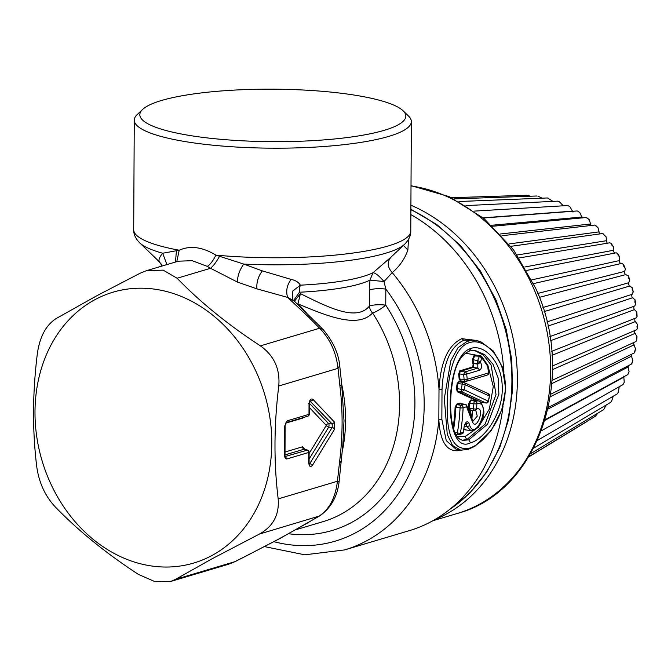 <?xml version="1.0" encoding="UTF-8"?>
<svg xmlns="http://www.w3.org/2000/svg" width="671" height="671" viewBox="0 0 671 671"><rect width="100%" height="100%" fill="white"/><g stroke="black" fill="none" stroke-linecap="round" stroke-linejoin="round"><path stroke-width="1.01" d="M480.553 362.281C482.139 365.863 481.845 368.505 479.664 370.199L477.836 368.077L473.256 367.473L473.508 363.137L477.484 363.665L480.243 361.837L477.643 360.562L479.287 356.561L481.879 357.802L487.742 366.316L487.742 365.158L481.853 356.704A2.214 2.214 0 0 0 480.352 355.798L475.58 355.16L474.623 355.94L473.978 355.647L472.392 359.631L477.643 360.562L477.786 364.101L480.553 362.281L481.862 356.712M473.122 364.026L472.803 366.953L459.811 370.82L458.645 374.024L459.409 373.915L460.272 371.34L464.844 371.952L477.836 368.077L477.786 364.101L473.81 363.573L473.122 364.026L472.392 359.631M465.062 381.48L461.094 380.952L459.945 379.081A172.346 141.656 73.4 0 0 459.409 373.915L463.627 374.485L466.68 374.066A2.214 1.82 73.4 0 0 464.844 371.952L463.627 374.485A177.337 145.75 73.4 0 1 464.147 379.643L465.347 381.464A2.214 1.82 -106.6 0 0 467.201 379.291A179.551 147.578 -106.6 0 0 466.68 374.066L479.664 370.199M461.17 380.96A0.554 0.453 73.4 0 0 460.918 381.464L459.174 379.174L467.201 379.291L488.438 372.967A179.551 147.578 -106.6 0 0 487.742 366.316L488.438 372.967A2.214 1.82 -106.6 0 1 487.221 375.089L465.993 381.413A2.214 2.214 0 0 1 465.095 381.489L465.347 381.464M472.82 363.59L473.508 363.137L473.038 359.941L474.623 355.94L480.99 356.326M457.035 436.368L465.062 436.628L478.356 427.293L489.377 409.025L493.286 386.563L488.136 366.358M478.658 355.571L465.389 353.189M461.321 403.774L460.155 403.078L456.708 404.101L455.097 407.247L455.861 407.247A172.346 141.656 73.4 0 1 453.63 429.222M471.596 417.488L470.388 410.367L469.817 410.509L470.296 410.073L469.323 408.278L473.516 408.84A2.214 1.183 97.6 0 0 474.422 410.677A2.214 1.183 97.6 0 0 474.674 410.66L475.814 410.493L477.249 416.146L472.996 421.17M470.505 400.059L477.366 400.973L471.612 400.528L475.051 401.233A2.214 1.183 97.6 0 0 473.793 403.774L468.844 403.221L470.505 400.059L470.958 400.688L469.608 403.221A172.346 141.656 73.4 0 1 469.323 408.278L468.559 408.262L469.817 410.509M463.988 429.692L467.586 430.161M474.984 400.654L471.159 399.899M473.978 355.647L476.175 355.353M476.98 400.923L457.312 391.797L456.364 388.467L457.186 383.418L462.202 384.131L461.346 389.188A2.214 1.183 97.6 0 0 461.975 391.847L485.846 402.952A2.214 1.183 97.6 0 0 486.03 403.011A2.214 2.214 0 0 0 488.471 401.384L489.461 396.108L465.162 384.718L464.315 389.834L488.186 401.166L489.461 396.108L488.085 393.676M460.558 382.051L459.056 381.38L457.186 383.418M481.921 402.432L480.956 402.818L482.122 402.491M462.361 440.201L466.848 439.58L485.125 424.106L496.028 394.523L491.071 364.957L483.472 355.11L474.33 350.388M456.708 404.101L457.169 404.722L455.861 407.247L460.046 407.8A177.337 145.75 73.4 0 1 457.37 432.845A2.214 1.183 97.6 0 0 458.285 434.682A2.214 1.183 97.6 0 0 458.57 434.665A2.214 1.82 -106.6 0 0 460.398 433.147L463.233 432.3A179.551 147.578 -106.6 0 0 464.122 426.697C465.481 421.95 467.05 420.642 468.828 422.772L469.792 425.674C475.848 442.03 491.986 401.359 477.517 403.598L476.855 403.757A179.551 147.578 73.4 0 1 476.578 408.882L477.14 408.748C485.569 407.372 476.234 431.721 472.468 421.916L466.555 406.76A2.214 1.82 -106.6 0 0 464.718 404.244L461.262 405.267A2.214 1.183 97.6 0 0 460.046 407.8A2.214 0.486 2.4 0 0 463.107 407.783A179.551 147.578 73.4 0 1 460.398 433.147A2.214 0.654 9.8 0 1 457.37 432.845L454.854 432.51M461.547 404.252L460.616 403.699A0.554 0.453 73.4 0 1 460.155 403.078M460.893 403.674L464.718 404.244A2.214 1.183 97.6 0 1 464.995 404.219L461.279 404.085M471.965 418.486L472.401 410.4M464.106 428.937L466.177 429.977L470.891 430.606L466.991 426.689L469.792 425.674M456.364 388.467L457.11 388.618L457.899 391.302L461.975 391.847L464.315 389.834L457.11 388.618L457.924 383.56L459.19 381.866L463.602 382.453A2.214 1.183 97.6 0 1 463.795 382.512A2.214 1.812 114.2 0 1 465.162 384.718L462.202 384.131A2.214 1.183 97.6 0 1 463.594 382.453A2.214 2.214 0 0 1 464.215 382.629L488.547 393.81A2.214 2.214 0 0 1 489.755 396.343M463.267 440.369L468.735 439.832L487.565 424.181L498.888 394.095L498.142 378.025L493.026 364.286L484.814 354.707L475.278 350.488L469.843 350.891C457.672 355.84 453.848 371.315 451.583 388.35C450.384 398.314 449.855 413.831 453.051 427.184C455.005 434.338 457.765 438.566 461.338 439.874L463.267 440.369M471.117 430.631L470.891 430.606C473.751 431.369 477.198 428.694 481.216 422.554C483.204 418.016 484.093 414.309 483.875 411.432C482.474 403.833 480.302 400.344 477.366 400.973M465.783 423.376L466.018 423.829L468.828 422.772M481.736 402.441L486.039 403.011A2.214 1.183 97.6 0 0 486.467 402.927M471.008 348.417C443.59 355.806 443.061 456.959 470.514 442.826C484.563 439.237 503.502 412.707 502.21 386.521C501.833 361.753 484.227 343.896 471.008 348.417L469.205 350.933M472.904 421.162L472.468 421.916M477.517 403.598L475.705 401.073L475.051 401.233A2.214 1.837 76.3 0 1 476.855 403.757A2.214 0.486 2.4 0 1 473.793 403.774A177.337 145.75 73.4 0 1 473.516 408.84A2.214 0.52 3.9 0 0 476.578 408.882L474.674 410.66M455.752 434.347L458.285 434.682A2.214 2.214 0 0 0 459.216 434.615L462.051 433.768A2.214 2.214 0 0 0 463.602 432.023L464.122 426.697M469.616 342.629C454.15 346.546 447.406 375.852 447.23 404.21C446.441 436.133 453.713 450.811 469.063 448.245C483.791 444.328 504.34 418.268 505.238 390.505C507.276 360.57 485.452 337.119 469.616 342.629L467.855 340.868L457.999 347.704L450.803 360.822L444.311 398.557L447.272 434.422L452.531 445.485L460.809 450.207M475.294 340.323L471.201 339.778L463.686 340.314C450.618 346.395 443.388 362.759 442.013 389.398L441.853 419.249L446.265 440.654L456.523 449.629L460.608 450.182L467.93 449.478L474.917 446.274L491.323 430.413L501.95 409.62L505.657 388.727L502.252 366.718L493.235 350.983L480.973 341.858L475.286 340.323L467.855 340.868M442.013 389.398L439.002 389.105C440.621 361.744 448.27 344.919 461.942 338.629L478.498 341.002M441.853 419.249L438.842 419.744L439.002 389.105A171.793 141.195 -106.6 0 0 392.233 272.611C399.597 266.37 404.814 258.821 407.876 249.956L408.513 239.379M461.354 450.191C447.7 453.336 440.193 443.187 438.842 419.744A171.793 141.195 -106.6 0 1 363.816 542.285A171.793 141.195 -106.6 0 1 344.617 549.918L304.827 554.816L264.466 546.605M344.617 549.918L409.36 530.635A171.793 141.195 -106.6 0 0 428.559 523.011A171.793 141.195 -106.6 0 0 503.024 406.089M503.904 372.212A171.793 141.195 -106.6 0 0 410.862 214.577M273.919 541.69A160.713 132.086 -106.6 0 0 353.365 533.957A160.713 132.086 -106.6 0 0 385.833 289.058L384.013 281.518L392.233 272.611C387.419 267.243 386.966 262.126 390.874 257.27L404.688 244.185A135.299 26.697 0.3 0 1 261.715 264.676A135.299 26.697 0.3 0 1 243.741 264.072L215.894 255.123A138.545 27.335 0.3 0 0 261.505 257.63A138.545 27.335 0.3 0 0 410.769 231.16L411.348 121.568A138.545 27.335 0.3 0 0 408.538 116.049L403.137 110.816A133.001 26.244 -179.7 0 1 262.537 141.531A133.001 26.244 -179.7 0 1 142.588 109.448A133.001 26.244 -179.7 0 1 283.128 89.302A133.001 26.244 -179.7 0 1 403.137 110.816M407.876 249.956L403.38 245.427M297.136 304.03L297.949 303.854C328.371 316.678 358.096 328.438 372.573 313.013A11.08 2.156 146.8 0 0 385.75 305.137L385.833 289.058C378.796 288.354 373.361 288.664 369.511 289.981L369.939 280.151L384.013 281.518C379.115 275.848 375.45 272.912 373.001 272.72L390.874 257.27M175.475 262.042L176.431 250.728L162.684 253.244C159.463 257.102 158.356 259.954 159.371 261.799L139.635 242.793A135.299 26.697 0.3 0 0 162.684 253.244L166.911 264.592M176.431 250.728L179.199 250.224C190.22 245.334 202.449 246.97 215.894 255.123C213.177 260.667 210.333 264.424 207.373 266.395L210.526 268.291C213.361 265.909 216.33 261.967 219.434 256.473M142.588 109.448L137.127 114.632A138.545 27.335 0.3 0 0 134.267 120.117A138.545 27.335 0.3 0 0 262.076 148.048A138.545 27.335 0.3 0 0 411.348 121.568M322.952 329.352C332.933 341.212 338.519 353.332 339.719 365.703L338.016 368.345C336.163 352.309 330.04 338.93 319.639 328.228L322.952 329.352L292.397 299.266L292.858 290.962L300.331 285.167C298.687 282.273 295.609 280.352 291.105 279.396L262.286 270.866L243.741 264.072C239.69 269.809 237.568 275.798 237.358 282.046L210.526 268.291L177.119 278.239L163.128 270.136L146.437 270.69L139.979 273.282L97.035 295.626L56.112 318.574C45.98 325.125 39.723 336.85 37.341 353.726C32.502 392.753 32.3 430.388 36.746 466.647C38.96 482.566 45.091 495.944 55.123 506.764C78.239 530.694 106.001 553.231 138.402 574.393L155.051 581.698L170.568 581.505L175.542 579.35L211.524 559.077L259.409 534.057C273.181 526.416 279.43 514.699 278.18 498.905C273.734 462.646 273.927 425.003 278.775 385.984C280.193 368.975 274.07 355.605 260.398 345.867C227.989 324.705 200.235 302.168 177.119 278.239M294.275 301.405L300.432 293.638L299.442 292.229A105.288 20.776 0.3 0 0 369.939 280.151L373.001 272.72A108.543 21.413 0.3 0 1 300.331 285.167A11.08 2.843 -92.8 0 0 299.442 292.229L293.495 300.709M306.395 312.879A138.545 113.869 -106.6 0 0 297.949 303.854L300.432 293.638C329.184 307.964 356.737 321.602 369.427 306.068L369.511 289.981M176.783 261.656L179.199 250.224A138.545 27.335 0.3 0 1 133.688 229.708C133.537 234.129 135.517 238.49 139.635 242.793M146.798 270.581L178.31 261.195L192.174 260.683L207.373 266.395M293.328 300.558L287.649 297.404C285.729 291.18 286.878 285.175 291.105 279.396M295.668 529.805L323.028 521.652A138.545 113.869 -106.6 0 0 338.511 515.504A138.545 113.869 -106.6 0 0 372.573 313.013A11.08 9.344 43.2 0 1 369.427 306.068A11.08 2.189 0.3 0 1 385.75 305.137A149.625 122.978 -106.6 0 1 348.962 523.833A149.625 122.978 -106.6 0 1 288.656 533.739M162.13 266.018L159.371 261.799M311.067 317.408L308.064 316.586L319.639 328.228L260.398 345.867M97.27 298.461A141.313 116.15 73.4 0 1 257.639 375.081A141.313 116.15 73.4 0 1 209.52 556.771A141.313 116.15 73.4 0 1 49.142 480.151A141.313 116.15 73.4 0 1 97.27 298.461M307.897 522.793L278.901 538.972L250.484 553.718L279.539 538.712L319.69 515.932L259.409 534.057M319.69 515.932C331.013 507.88 337.488 496.381 339.132 481.426L342.847 445.141L344.005 420.667L341.69 383.971L339.929 386.177C342.931 410.593 342.806 435.94 339.534 462.235C341.715 462.202 341.849 461.967 339.937 461.547M337.622 481.191C339.685 481.484 339.618 481.51 337.421 481.258C335.399 498.041 329.142 509.767 318.65 516.418L306.983 523.212M229.599 563.9L235.185 561.577L228.199 564.336M284.999 456.574L285.116 425.632A2.214 0.436 -179.7 0 1 284.756 425.867L287.18 420.826A2.214 1.82 73.4 0 1 286.047 422.671L307.754 416.213A2.214 2.214 0 0 0 309.339 414.099L309.39 403.69L310.061 400.78M284.957 455.097A2.214 0.436 -179.7 0 1 284.596 455.332C284.73 457.916 285.519 459.115 286.987 458.939L285.209 456.582M309.096 462.965L312.56 465.162C310.472 467.469 309.197 466.697 308.727 462.856A2.214 0.436 0.3 0 0 309.088 462.621L309.138 452.212A2.214 2.214 0 0 0 307.553 450.073L285.175 456.506M310.228 400.797L310.505 401.048A2.214 1.719 -43.4 0 0 312.904 399.32L334.628 422.269L332.229 423.997L332.212 427.452L309.365 464.206M309.105 459.098L328.681 427.133A2.214 0.856 95.1 0 0 328.698 423.678A2.214 1.719 -43.4 0 0 326.299 425.397A2.214 1.191 -148.5 0 0 328.681 427.133L332.212 427.452A2.214 1.191 31.5 0 1 334.586 429.188L334.628 422.269M287.18 420.826L308.979 414.334L309.037 403.925L308.576 403.346M304.29 449.151L304.173 449.184A2.214 1.82 73.4 0 1 302.52 446.802L284.974 452.028M302.705 417.714A2.214 1.82 -106.6 0 0 302.671 418.117L285.687 423.175M591.042 225.49L589.247 219.677L586.177 217.513M599.455 233.969L598.037 227.788L594.783 225.053L501.958 235.722M607.255 243.229L606.517 241.518L606.114 236.821L602.675 233.516L510.866 246.324M614.636 253.235L613.269 251.055L613.395 246.668L611.096 243.355L609.822 242.801L519.211 257.932M621.17 263.552L620.39 263.586L619.199 261.271L619.811 257.219L617.731 253.554L616.146 252.808L526.827 270.405M635.018 299.761L635.756 304.064L634.875 302.21L635.018 299.761L632.099 297.379L631.545 294.812L633.307 291.91L632.225 289.973L632.191 287.633L629.163 285.779L628.392 283.271L629.817 279.966L628.517 277.987L628.333 275.815L625.246 274.473L624.265 272.049L625.523 269.012L623.804 266.395L623.493 264.408L621.572 263.418L533.579 283.607M551.713 351.327L636.183 317.886L637.131 316.309L636.46 314.573L636.779 312.065L634.011 309.146L633.676 306.555L634.338 306.135M552.434 365.98L636.628 329.738L637.425 328.505L636.947 326.928L637.45 324.42L634.883 320.956L634.783 318.373M552.057 380.365L635.991 341.472L636.645 340.524L636.334 339.14L637.014 336.683L634.707 332.673L634.833 330.115M550.648 394.254L634.271 352.946L635.471 348.735L633.164 342.78M548.282 407.456L631.495 364.051L632.812 360.444L630.992 354.565M545.129 419.727L627.679 374.67L629.062 371.675L627.922 365.921M526.836 195.278L530.669 196.217M526.634 195.269L451.482 197.719M537.815 196.1L542.168 198.163M548.735 198.297L547.452 197.962L552.963 201.35M547.452 197.962L458.93 201.518M559.455 201.812L557.735 201.157L559.455 201.82L563.221 205.737M557.735 201.157L465.951 205.594M569.855 206.601L567.792 205.536L569.855 206.601L572.984 212.078M567.783 205.536L474.288 211.105M579.819 212.581L577.505 211.063L579.819 212.581L582.168 217.958M577.505 211.063L577.06 210.962M586.798 217.681L589.247 219.677M603.682 233.911L604.185 235.185L606.114 236.821M611.096 243.355L611.566 244.873L613.395 246.668M617.731 253.554L618.134 255.315L619.811 257.219M623.493 264.408L625.523 269.012M626.06 274.54L539.375 297.362L626.06 274.54M635.756 304.064L634.657 306.043L549.876 336.574M623.72 376.121L624.248 382.294L622.889 384.668L541.413 430.807M617.303 393.81L618.41 392.191L617.152 393.944L537.446 440.402M618.41 392.191L619.174 386.773M610.635 402.332L611.591 401.233L610.551 402.407L533.68 448.153M611.591 401.224L613.26 396.217M603.187 409.914L530.644 453.688M603.858 409.293L606.24 404.965M528.882 456.666L594.959 416.506M595.303 416.272L598.029 413.034M586.211 421.967L587.62 420.977M435.102 519.446A169.025 138.922 -106.6 0 0 500.449 298.561A169.025 138.922 -106.6 0 0 410.904 205.217M472.803 366.953L473.256 367.473L460.272 371.34A0.554 0.453 -106.6 0 1 459.811 370.82M458.645 374.024A171.793 141.195 73.4 0 1 459.174 379.174M460.918 381.464L462.16 381.094M453.135 427.502A171.793 141.195 -106.6 0 0 455.097 407.247M468.559 408.262A171.793 141.195 -106.6 0 0 468.844 403.221M465.062 436.628L466.848 439.58M472.728 420.633L466.731 405.519A2.214 1.493 156.1 0 1 466.555 406.76L463.107 407.783A2.214 1.82 73.4 0 0 461.262 405.267L457.169 404.722L460.616 403.699M470.388 410.367L470.857 409.939M459.056 381.38L459.4 381.925M457.312 391.797L457.899 391.302L481.543 402.382L485.846 402.952A2.214 1.87 -64.5 0 0 488.186 401.166L487.44 401.333M465.481 423.753L466.018 423.829L466.991 426.689L464.5 426.353M470.514 442.826L468.735 439.832M475.244 410.518L477.14 408.748M463.602 432.023A2.214 0.654 -170.2 0 1 463.233 432.3A2.214 1.82 -106.6 0 1 462.051 433.768M469.063 448.245L467.284 449.528M463.686 340.314L461.942 338.629M308.064 316.586L287.649 297.404L256.951 288.874C256.347 282.617 258.125 276.611 262.286 270.866M342.294 451.264A138.545 113.869 -106.6 0 0 341.732 384.466M256.943 288.874L237.358 282.046M339.929 386.177L338.016 368.345L278.775 385.984M279.539 538.704L278.901 538.972M250.484 553.718L234.783 561.711L175.542 579.35M339.534 462.235L337.421 481.258L278.18 498.905M309.037 403.925C309.549 399.79 310.841 398.255 312.904 399.32M312.56 465.162L334.586 429.188M308.727 462.856L308.777 452.447L286.987 458.939M284.756 425.867L284.596 455.332M309.138 452.212A2.214 0.436 0.3 0 1 308.777 452.447A2.214 1.82 -106.6 0 0 307.125 450.065L304.173 449.184L284.957 454.904M309.406 403.305L328.698 423.678L332.229 423.997L310.019 401.09M307.754 416.213A2.214 1.82 73.4 0 0 308.979 414.334A2.214 0.436 0.3 0 0 309.339 414.099M309.373 407.515L326.299 425.397L309.13 453.437M302.671 418.117L303.678 417.429M304.819 449.26L302.52 446.802M483.128 217.832L572.908 211.113M491.65 225.263L582.176 217.001M500.373 233.994L590.975 223.946M508.979 243.942L599.203 231.856M517.215 254.98L606.777 240.654M524.873 266.999L613.604 250.249M531.784 279.857L619.618 260.524M537.832 293.412L624.751 271.369M544.156 311.562L629.96 285.947M542.906 307.486L628.945 282.667M547.88 326.072L632.879 297.647M546.932 321.921L632.149 294.301M550.505 340.717L634.774 309.516M552.015 355.303L635.613 321.417M552.443 369.646L635.403 333.227M551.83 383.535L634.137 344.81M550.279 396.762L631.83 356.041M547.922 409.1L628.501 366.794M544.961 420.306L624.198 376.959M411.013 185.632L449.016 196.578L484.001 218.545L513.567 249.88L535.718 288.354C577.236 377.354 538.578 492.187 457.278 513.474A169.025 138.922 -106.6 0 0 533.73 288.647A169.025 138.922 -106.6 0 0 411.013 185.942M449.805 509.314A167.918 138.008 -106.6 0 0 495.089 300.323A167.918 138.008 -106.6 0 0 410.887 209.721M488.102 366.131A2.214 2.214 0 0 0 487.742 365.158M487.221 375.089A2.214 2.214 0 0 0 488.798 372.766M470.069 410.09L474.431 410.677M466.731 405.519A2.214 2.214 0 0 0 465.003 404.219M474.405 410.669A2.214 2.214 0 0 0 475.244 410.627M464.483 426.429L465.531 423.267M133.688 229.708L134.267 120.117M410.769 231.16C410.878 235.58 408.857 239.916 404.688 244.185M161.703 264.97L160.587 263.124M228.467 564.261L170.853 581.413M341.69 383.971L339.719 365.703M235.185 561.577L250.962 553.55M309.214 464.164L309.088 462.621M285.116 425.632L285.955 422.705M304.508 449.167L307.553 450.073M595.546 225.322L598.037 227.788M629.817 279.966L628.333 275.815M633.307 291.91L632.191 287.633M637.131 316.309L636.779 312.065M637.425 328.505L637.45 324.42M636.645 340.524L637.014 336.683M634.791 352.25L635.471 348.735M631.897 363.556L632.812 360.444M627.989 374.326L629.062 371.675M623.099 384.449L624.248 382.294M453.906 198.901L537.001 195.991M483.355 218.016L577.102 210.962M492.699 226.253L586.228 217.513M528.723 456.917L586.437 421.833M457.278 513.474L432.778 520.771M410.887 209.268L437.006 224.71L460.499 245.586L480.444 271.084L496.087 300.18L506.202 329.394L511.747 359.74L512.527 390.203L508.509 419.736L499.811 447.356L486.718 472.116L469.658 493.177L449.193 509.801"/></g></svg>
